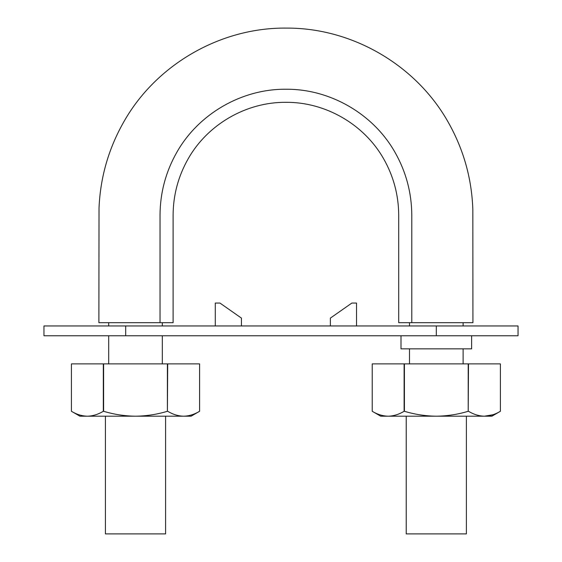 <?xml version="1.0" encoding="UTF-8"?>
<svg xmlns="http://www.w3.org/2000/svg" width="562" height="562" viewBox="0 0 562 562"><rect width="100%" height="100%" fill="white"/><g stroke="black" fill="none" stroke-linecap="round" stroke-linejoin="round"><path stroke-width="0.84" d="M160.03 322.686L173.103 322.686L173.103 215.12C173.229 195.014 178.266 176.215 188.214 158.716C207.694 124.314 246.36 101.975 285.903 102.319C325.447 101.975 364.113 124.314 383.593 158.716C393.541 176.215 398.577 195.014 398.704 215.12L398.704 322.686L472.923 322.686L411.784 322.686L411.784 215.12C411.644 192.675 406.024 171.698 394.917 152.176C373.175 113.784 330.035 88.859 285.903 89.239C241.772 88.859 198.632 113.784 176.889 152.176C165.783 171.698 160.163 192.675 160.03 215.12L160.03 322.686L98.884 322.686L160.03 322.686M162.313 363.881L162.313 335.767M162.313 325.953L162.313 322.686M406.228 416.196L406.228 533.9L466.383 533.9L466.383 416.196M165.586 416.196L165.586 533.9L105.424 533.9L105.424 416.196M43.955 335.767L518.045 335.767L518.045 325.953L43.955 325.953L43.955 335.767M171.466 335.767L138.772 335.767M125.698 325.953L125.698 335.767L92.997 335.767M403.607 325.953L469.003 325.953M356.526 325.953L356.526 303.066L351.847 303.066L330.372 318.106L330.372 325.953M400.994 335.767L400.994 348.84L471.616 348.84L471.616 335.767M403.607 348.84L469.003 348.84M241.435 325.953L241.435 318.106L219.96 303.066L215.281 303.066L215.281 325.953M199.348 411.426L191.087 416.196L135.505 416.196C124.595 416.056 113.967 414.426 103.612 411.286L103.317 411.286C98.104 414.433 92.793 416.07 87.37 416.196C81.933 416.063 76.615 414.426 71.423 411.286L79.923 416.196L135.505 416.196C146.401 416.063 157.037 414.426 167.399 411.286L167.694 363.881L199.587 363.881L199.587 411.286C194.382 414.433 189.064 416.07 183.641 416.196C178.203 416.063 172.885 414.426 167.694 411.286M199.587 411.286L199.587 363.881M71.423 363.881L71.423 411.286L71.423 363.881L167.694 363.881M103.612 411.286L103.612 363.881M103.317 411.286L103.317 363.881M167.399 411.286L167.399 363.881M500.152 411.426L491.883 416.196L436.302 416.196C425.392 416.056 414.763 414.426 404.408 411.286L404.113 411.286C398.908 414.433 393.59 416.07 388.166 416.196C382.729 416.063 377.418 414.426 372.22 411.286L380.72 416.196L436.302 416.196C447.204 416.063 457.833 414.426 468.202 411.286L468.49 363.881L500.391 363.881L500.391 411.286C495.178 414.433 489.86 416.07 484.437 416.196C479.007 416.063 473.689 414.426 468.49 411.286M500.391 411.286L500.391 363.881M484.437 416.196L492.811 414.77M372.22 363.881L372.22 411.286L372.22 363.881L468.49 363.881M404.408 411.286L404.408 363.881M404.113 411.286L404.113 363.881M468.202 411.286L468.202 363.881M436.302 335.767L436.302 325.953M472.923 322.686L472.832 209.38C471.743 178.583 463.664 149.752 448.588 122.874C416.611 65.325 352.423 27.791 286.592 28.1C220.761 27.306 156.306 64.37 123.9 121.68C108.635 148.445 100.338 177.22 99.024 208.003L98.884 322.686M108.691 363.881L108.691 335.767M108.691 325.953L108.691 322.686M463.116 363.881L463.116 348.84M463.116 325.953L463.116 322.686M409.494 363.881L409.494 348.84M409.494 325.953L409.494 322.686"/></g></svg>
